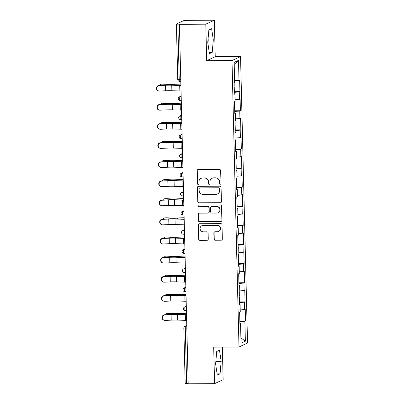 <?xml version="1.0" encoding="UTF-8"?>
<svg xmlns="http://www.w3.org/2000/svg" width="404" height="404" viewBox="0 0 404 404"><rect width="100%" height="100%" fill="white"/><g stroke="black" fill="none" stroke-linecap="round" stroke-linejoin="round"><path stroke-width="0.61" d="M220.17 184.259A0.843 0.823 -115 0 0 220.978 183.411L220.665 170.634A1.207 1.177 -115 0 0 219.453 169.438L198.167 169.554A1.207 1.177 -115 0 0 197.016 170.761L197.324 183.537A0.843 0.823 -115 0 0 198.51 184.3A0.843 0.823 -115 0 0 198.98 183.532L198.94 181.876A3.863 3.767 -115 0 1 202.631 178.007L204.404 177.997A3.863 3.767 -115 0 1 208.282 181.825L208.323 183.482A0.843 0.823 -115 0 0 209.509 184.244A0.843 0.823 -115 0 0 209.979 183.472L209.939 181.815A3.863 3.767 -115 0 1 213.63 177.947L215.403 177.937A3.863 3.767 -115 0 1 219.281 181.765L219.322 183.421A0.843 0.823 -115 0 0 220.17 184.259M212.095 178.29L212.342 178.174A3.863 3.767 -115 0 1 213.878 177.831L215.655 177.821A3.863 3.767 -115 0 1 219.534 181.654L219.574 183.305A0.843 0.823 -115 0 0 220.629 184.113M197.814 169.609A1.207 1.177 -115 0 0 197.263 170.645L197.576 183.421A0.843 0.823 -115 0 0 198.632 184.234M201.096 178.351L201.344 178.235A3.863 3.767 -115 0 1 202.879 177.891L204.656 177.881A3.863 3.767 -115 0 1 208.535 181.709L208.575 183.366A0.843 0.823 -115 0 0 209.631 184.173M213.999 239.047A1.207 1.177 -115 0 0 215.211 240.244L221.185 240.213A1.207 1.177 -115 0 0 222.336 239.006L221.993 224.811A1.207 1.177 -115 0 0 220.781 223.614L199.49 223.73A1.207 1.177 -115 0 0 198.339 224.942L198.682 239.133A1.207 1.177 -115 0 0 199.894 240.329L207.111 240.289A1.207 1.177 -115 0 0 208.262 239.077L208.116 233.007A1.207 1.177 -115 0 0 206.904 231.81L203.328 231.83A3.232 3.151 -115 0 1 201.884 225.684A3.232 3.151 -115 0 1 203.167 225.397L217.185 225.321A3.232 3.151 -115 0 1 218.625 231.467A3.232 3.151 -115 0 1 217.342 231.755L215.004 231.765A1.207 1.177 -115 0 0 213.852 232.977L213.999 239.047L214.251 238.931A1.207 1.177 -115 0 0 215.463 240.127L221.432 240.097A1.207 1.177 -115 0 0 221.786 240.042M206.691 60.691L215.236 56.712L214.347 20.2L205.803 24.174L206.691 60.691L231.997 60.555L238.996 347.011L213.696 347.147L214.585 383.659L188.198 383.8L179.416 24.321L179.79 24.144L177.861 24.154L179.219 79.659L180.765 79.649M205.803 24.174L179.416 24.321M220.271 202.813A1.207 1.177 -115 0 0 221.422 201.601L221.079 187.411A1.207 1.177 -115 0 0 219.867 186.214L198.576 186.33A1.207 1.177 -115 0 0 197.425 187.537L197.768 201.727A1.207 1.177 -115 0 0 198.98 202.924L220.518 202.697A1.207 1.177 -115 0 0 220.872 202.636M221.533 206.111L221.882 220.301A1.207 1.177 -115 0 1 220.725 221.513L199.44 221.624A1.207 1.177 -115 0 1 198.228 220.433L198.081 214.357A1.207 1.177 -115 0 1 199.233 213.145L207.863 213.1A1.207 1.177 -115 0 0 209.019 211.893L208.918 207.863A1.207 1.177 -115 0 0 207.707 206.666L198.723 206.717A0.843 0.823 -115 0 1 198.344 205.106A0.843 0.823 -115 0 1 198.677 205.03L220.321 204.914A1.207 1.177 -115 0 1 221.533 206.111M231.997 60.555L240.542 56.575L247.541 343.031L238.996 347.011M239.9 321.013L245.526 320.983L245.243 309.343L240.223 310.014M245.526 320.983L244.88 321.286L245.369 341.193L241.031 343.213L240.547 323.301L239.9 323.604L239.612 311.964L240.264 311.661L240.077 304.187L239.431 304.49L239.148 292.849L239.794 292.552L239.612 285.078L238.966 285.375L238.678 273.735L239.33 273.437L239.143 265.963L238.496 266.261L238.214 254.626L238.86 254.323L238.678 246.849L238.032 247.152L237.744 235.512L238.395 235.209L238.208 227.735L237.562 228.038L237.279 216.398L237.926 216.095L237.744 208.621L237.097 208.924L236.81 197.283L237.461 196.98L237.274 189.506L236.628 189.809L236.345 178.169L236.991 177.866L236.81 170.392L236.163 170.695L235.875 159.055L236.527 158.757L236.34 151.283L235.694 151.581L235.411 139.941L236.057 139.643L235.875 132.169L235.229 132.467L234.941 120.831L235.593 120.528L235.406 113.054L234.759 113.357L234.477 101.717L235.123 101.414L234.941 93.94L234.295 94.243L234.007 82.603L234.658 82.3L234.168 62.393L238.506 60.373L238.991 80.285L234.618 80.654M234.295 91.652L239.92 91.622L239.638 79.982L238.991 80.285M239.92 91.622L239.274 91.925L239.456 99.399L235.083 99.763M234.759 110.767L240.39 110.736L240.107 99.096L239.456 99.399M240.39 110.736L239.744 111.034L239.925 118.508L235.552 118.877M235.229 129.881L240.855 129.851L240.572 118.21L239.925 118.508M240.855 129.851L240.208 130.149L240.39 137.623L236.017 137.991M235.694 148.99L241.324 148.96L241.042 137.325L240.39 137.623M241.324 148.96L240.678 149.263L240.86 156.737L236.486 157.106M236.163 168.104L241.789 168.074L241.506 156.434L240.86 156.737M241.789 168.074L241.143 168.377L241.324 175.851L236.951 176.22M236.628 187.219L242.259 187.188L241.976 175.548L241.324 175.851M242.259 187.188L241.612 187.491L241.794 194.965L237.421 195.334M237.097 206.333L242.723 206.303L242.44 194.662L241.794 194.965M242.723 206.303L242.077 206.606L242.259 214.08L237.885 214.448M237.562 225.447L243.193 225.417L242.91 213.777L242.259 214.08M243.193 225.417L242.546 225.72L242.728 233.194L238.355 233.557M238.032 244.561L243.657 244.531L243.375 232.891L242.728 233.194M243.657 244.531L243.011 244.829L243.193 252.303L238.82 252.672M238.496 263.676L244.127 263.645L243.844 252.005L243.193 252.303M244.127 263.645L243.481 263.943L243.662 271.417L239.289 271.786M238.966 282.785L244.592 282.755L244.309 271.119L243.662 271.417M244.592 282.755L243.945 283.058L244.127 290.532L239.754 290.9M239.431 301.899L245.061 301.869L244.779 290.229L244.127 290.532M245.061 301.869L244.415 302.172L244.597 309.646M239.421 304.116L240.077 304.187M244.415 302.172L239.385 302.596M238.956 285.002L239.612 285.078M243.945 283.058L238.921 283.482M238.486 265.888L239.143 265.963M243.481 263.943L238.451 264.368M238.022 246.773L238.678 246.849M243.011 244.829L237.986 245.253M237.552 227.659L238.208 227.735M242.546 225.72L237.517 226.139M237.087 208.545L237.744 208.621M242.077 206.606L237.052 207.03M236.618 189.431L237.274 189.506M241.612 187.491L236.582 187.916M236.153 170.321L236.81 170.392M241.143 168.377L236.118 168.801M235.684 151.207L236.34 151.283M240.678 149.263L235.648 149.687M235.219 132.093L235.875 132.169M240.208 130.149L235.184 130.573M234.749 112.979L235.406 113.054M239.744 111.034L234.714 111.459M234.285 93.864L234.941 93.94M239.274 91.925L234.249 92.344M214.347 20.2L187.961 20.341L183.477 20.71L176.427 23.993L177.861 24.154M238.506 60.373L234.219 64.428M214.585 383.659L223.129 379.679L222.336 347.102M188.198 383.628L185.173 383.507L183.82 328.003L185.29 328.134L186.648 383.638M215.236 56.712L240.542 56.575M239.89 323.225L240.547 323.301M244.88 321.286L239.855 321.71M245.369 341.193L240.9 337.875M213.312 39.89L211.635 28.709L208.863 30.002L207.762 42.47L209.439 53.651L212.216 52.358L213.312 39.89L208.252 39.915L208.085 38.799M216.716 351.5L215.62 363.969L217.296 375.149L220.074 373.857L221.17 361.388L219.493 350.207L216.716 351.5M198.223 186.385A1.207 1.177 -115 0 0 197.672 187.421L198.021 201.611A1.207 1.177 -115 0 0 199.233 202.808L220.518 202.697M219.453 188.744A0.843 0.823 -115 0 0 218.604 187.905L199.919 188.006A0.843 0.823 -115 0 0 199.111 188.85L199.152 190.597A3.863 3.767 -115 0 0 203.03 194.425L215.807 194.354A3.863 3.767 -115 0 0 219.498 190.486L219.7 188.628A0.843 0.823 -115 0 0 218.852 187.789L218.604 187.905M199.581 188.082L199.834 187.966A0.843 0.823 -115 0 1 200.167 187.89L218.852 187.789M217.342 194.011L217.589 193.895A3.863 3.767 -115 0 0 219.746 190.37L219.498 190.486M219.7 188.628L219.746 190.37M198.879 213.206A1.207 1.177 -115 0 0 198.329 214.241L198.475 220.316A1.207 1.177 -115 0 0 199.687 221.508L220.978 221.397A1.207 1.177 -115 0 0 221.326 221.336M208.348 212.994L208.595 212.878A1.207 1.177 -115 0 0 209.267 211.777L209.171 207.747A1.207 1.177 -115 0 0 207.959 206.55L198.723 206.717M198.47 205.06A0.843 0.823 -115 0 0 198.97 206.601M216.822 213.054A3.232 3.151 -115 0 0 219.821 209.146A3.232 3.151 -115 0 0 216.665 206.621L211.731 206.646A1.207 1.177 -115 0 0 210.575 207.853L210.676 211.883A1.207 1.177 -115 0 0 211.888 213.08L216.822 213.054M218.109 212.767L218.357 212.65A3.232 3.151 -115 0 0 216.918 206.505L216.665 206.621M211.247 206.752L211.499 206.636A1.207 1.177 -115 0 1 211.979 206.53L216.918 206.505M214.65 231.825A1.207 1.177 -115 0 0 214.1 232.861L214.251 238.931M218.625 231.467L218.872 231.351A3.232 3.151 -115 0 0 217.433 225.205L217.185 225.321M201.884 225.684L202.131 225.568A3.232 3.151 -115 0 1 203.419 225.281L217.433 225.205M199.137 223.786A1.207 1.177 -115 0 0 198.586 224.826L198.935 239.017A1.207 1.177 -115 0 0 200.147 240.213L207.358 240.173A1.207 1.177 -115 0 0 207.712 240.117M207.929 43.587L208.252 39.915M209.247 52.374L212.216 52.358M215.787 365.085L215.943 360.297M216.11 361.413L221.17 361.388M217.105 373.872L220.074 373.857M180.876 84.067L174.2 84.325A9.848 0.899 178.6 0 1 170.7 84.401A9.848 0.899 178.6 0 1 166.827 84.335L161.827 84.118A2.767 2.212 -98.4 0 0 161.489 84.138L162.443 83.997A2.767 2.212 81.6 0 1 162.782 83.982L167.781 84.199A8.247 0.752 -1.4 0 0 171.023 84.249A8.247 0.752 -1.4 0 0 173.952 84.189L180.871 83.921M161.489 84.138A2.767 2.212 -98.4 0 0 159.954 85.37M234.133 82.542L234.204 85.395A4.06 0.369 178.6 0 1 234.078 85.491M234.239 86.865L234.355 91.587A4.06 0.369 178.6 0 1 234.229 91.678M158.535 90.905L158.171 90.769A2.767 2.687 -70 0 1 159.05 85.411L159.413 85.547A2.767 2.687 110 0 0 158.535 90.905A2.767 2.687 110 0 0 159.55 91.062L165.615 90.784A8.247 0.752 178.6 0 1 169.165 90.693A8.247 0.752 178.6 0 1 171.882 90.728L179.841 90.991A9.848 0.899 -1.4 0 0 181.042 91.021M159.413 85.547L165.478 85.269A8.247 0.752 178.6 0 1 169.034 85.178A8.247 0.752 178.6 0 1 171.751 85.214L179.709 85.476A9.848 0.899 -1.4 0 0 180.911 85.507M180.906 85.34A8.247 0.752 178.6 0 1 180.558 85.33L172.599 85.067A9.848 0.899 -1.4 0 0 169.357 85.027A9.848 0.899 -1.4 0 0 165.115 85.138L159.05 85.411M181.34 103.182L174.664 103.439A9.848 0.899 178.6 0 1 171.17 103.515A9.848 0.899 178.6 0 1 167.296 103.449L162.292 103.232A2.767 2.212 -98.4 0 0 161.959 103.252L162.913 103.111A2.767 2.212 81.6 0 1 163.246 103.096L168.251 103.313A8.247 0.752 -1.4 0 0 171.493 103.363A8.247 0.752 -1.4 0 0 174.422 103.298L181.34 103.035M161.959 103.252A2.767 2.212 -98.4 0 0 160.423 104.484M234.603 101.657L234.673 104.51A4.06 0.369 178.6 0 1 234.547 104.606M234.709 105.979L234.825 110.696A4.06 0.369 178.6 0 1 234.699 110.792M181.81 122.296L175.134 122.553A9.848 0.899 178.6 0 1 171.634 122.629A9.848 0.899 178.6 0 1 167.761 122.563L162.762 122.346A2.767 2.212 -98.4 0 0 162.423 122.367L163.378 122.225A2.767 2.212 81.6 0 1 163.716 122.205L168.715 122.422A8.247 0.752 -1.4 0 0 171.958 122.478A8.247 0.752 -1.4 0 0 174.887 122.412L181.805 122.149M162.423 122.367A2.767 2.212 -98.4 0 0 160.888 123.599M235.067 120.771L235.138 123.624A4.06 0.369 178.6 0 1 235.012 123.72M235.173 125.094L235.29 129.81A4.06 0.369 178.6 0 1 235.163 129.906M182.275 141.41L175.599 141.668A9.848 0.899 178.6 0 1 172.104 141.743A9.848 0.899 178.6 0 1 168.231 141.678L163.226 141.461A2.767 2.212 -98.4 0 0 162.893 141.476L163.847 141.339A2.767 2.212 81.6 0 1 164.181 141.319L169.185 141.536A8.247 0.752 -1.4 0 0 172.427 141.592A8.247 0.752 -1.4 0 0 175.356 141.526L182.275 141.264M162.893 141.476A2.767 2.212 -98.4 0 0 161.358 142.713M235.537 139.885L235.608 142.738A4.06 0.369 178.6 0 1 235.482 142.834M235.643 144.208L235.759 148.924A4.06 0.369 178.6 0 1 235.633 149.02M182.744 160.524L176.068 160.777A9.848 0.899 178.6 0 1 172.569 160.858A9.848 0.899 178.6 0 1 168.695 160.792L163.696 160.575A2.767 2.212 -98.4 0 0 163.357 160.59L164.312 160.449A2.767 2.212 81.6 0 1 164.65 160.433L169.65 160.651A8.247 0.752 -1.4 0 0 172.892 160.706A8.247 0.752 -1.4 0 0 175.821 160.641L182.739 160.378M163.357 160.59A2.767 2.212 -98.4 0 0 161.822 161.827M236.002 158.999L236.072 161.852A4.06 0.369 178.6 0 1 235.946 161.948M236.108 163.322L236.224 168.039A4.06 0.369 178.6 0 1 236.098 168.135M183.209 179.639L176.533 179.891A9.848 0.899 178.6 0 1 173.038 179.967A9.848 0.899 178.6 0 1 169.165 179.906L164.16 179.689A2.767 2.212 -98.4 0 0 163.827 179.704L164.781 179.563A2.767 2.212 81.6 0 1 165.115 179.548L170.119 179.765A8.247 0.752 -1.4 0 0 173.361 179.82A8.247 0.752 -1.4 0 0 176.29 179.755L183.209 179.487M163.827 179.704A2.767 2.212 -98.4 0 0 162.292 180.936M236.471 178.108L236.542 180.967A4.06 0.369 178.6 0 1 236.416 181.063M236.577 182.436L236.694 187.153A4.06 0.369 178.6 0 1 236.567 187.249M159.004 110.019L158.636 109.883A2.767 2.687 -70 0 1 159.519 104.525L159.883 104.661A2.767 2.687 110 0 0 159.004 110.019A2.767 2.687 110 0 0 160.019 110.171L166.079 109.898A8.247 0.752 178.6 0 1 169.635 109.807A8.247 0.752 178.6 0 1 172.351 109.838L180.31 110.105A9.848 0.899 -1.4 0 0 181.512 110.13M159.883 104.661L165.948 104.383A8.247 0.752 178.6 0 1 169.498 104.293A8.247 0.752 178.6 0 1 172.215 104.328L180.174 104.591A9.848 0.899 -1.4 0 0 181.376 104.621M181.371 104.454A8.247 0.752 178.6 0 1 181.027 104.444L173.069 104.181A9.848 0.899 -1.4 0 0 169.821 104.141A9.848 0.899 -1.4 0 0 165.579 104.247L159.519 104.525M159.469 129.134L159.105 128.997A2.767 2.687 -70 0 1 159.984 123.639L160.348 123.77A2.767 2.687 110 0 0 159.469 129.134A2.767 2.687 110 0 0 160.484 129.285L166.549 129.007A8.247 0.752 178.6 0 1 170.099 128.921A8.247 0.752 178.6 0 1 172.816 128.952L180.775 129.214A9.848 0.899 -1.4 0 0 181.977 129.245M160.348 123.77L166.413 123.498A8.247 0.752 178.6 0 1 169.968 123.407A8.247 0.752 178.6 0 1 172.685 123.437L180.644 123.705A9.848 0.899 -1.4 0 0 181.845 123.73M181.84 123.568A8.247 0.752 178.6 0 1 181.492 123.558L173.533 123.296A9.848 0.899 -1.4 0 0 170.291 123.255A9.848 0.899 -1.4 0 0 166.049 123.361L159.984 123.639M159.939 148.243L159.57 148.111A2.767 2.687 -70 0 1 160.454 142.753L160.817 142.885A2.767 2.687 110 0 0 159.939 148.243A2.767 2.687 110 0 0 160.954 148.399L167.014 148.122A8.247 0.752 178.6 0 1 170.569 148.031A8.247 0.752 178.6 0 1 173.286 148.066L181.244 148.329A9.848 0.899 -1.4 0 0 182.446 148.359M160.817 142.885L166.882 142.607A8.247 0.752 178.6 0 1 170.432 142.521A8.247 0.752 178.6 0 1 173.149 142.551L181.108 142.814A9.848 0.899 -1.4 0 0 182.31 142.844M182.305 142.683A8.247 0.752 178.6 0 1 181.962 142.673L174.003 142.41A9.848 0.899 -1.4 0 0 170.756 142.37A9.848 0.899 -1.4 0 0 166.514 142.476L160.454 142.753M160.403 167.357L160.04 167.226A2.767 2.687 -70 0 1 160.918 161.868L161.282 161.999A2.767 2.687 110 0 0 160.403 167.357A2.767 2.687 110 0 0 161.418 167.514L167.483 167.236A8.247 0.752 178.6 0 1 171.033 167.145A8.247 0.752 178.6 0 1 173.75 167.18L181.709 167.443A9.848 0.899 -1.4 0 0 182.911 167.473M161.282 161.999L167.347 161.721A8.247 0.752 178.6 0 1 170.902 161.63A8.247 0.752 178.6 0 1 173.619 161.666L181.578 161.928A9.848 0.899 -1.4 0 0 182.78 161.959M182.775 161.797A8.247 0.752 178.6 0 1 182.426 161.787L174.467 161.524A9.848 0.899 -1.4 0 0 171.225 161.484A9.848 0.899 -1.4 0 0 166.983 161.59L160.918 161.868M160.873 186.471L160.504 186.34A2.767 2.687 -70 0 1 161.388 180.982L161.752 181.113A2.767 2.687 110 0 0 160.873 186.471A2.767 2.687 110 0 0 161.888 186.628L167.948 186.35A8.247 0.752 178.6 0 1 171.503 186.259A8.247 0.752 178.6 0 1 174.22 186.294L182.179 186.557A9.848 0.899 -1.4 0 0 183.381 186.587M161.752 181.113L167.817 180.835A8.247 0.752 178.6 0 1 171.367 180.745A8.247 0.752 178.6 0 1 174.084 180.78L182.042 181.042A9.848 0.899 -1.4 0 0 183.244 181.073M183.239 180.911A8.247 0.752 178.6 0 1 182.896 180.901L174.937 180.633A9.848 0.899 -1.4 0 0 171.69 180.593A9.848 0.899 -1.4 0 0 167.448 180.704L161.388 180.982M183.679 198.748L177.002 199.005A9.848 0.899 178.6 0 1 173.503 199.081A9.848 0.899 178.6 0 1 169.629 199.021L164.63 198.803A2.767 2.212 -98.4 0 0 164.292 198.819L165.246 198.677A2.767 2.212 81.6 0 1 165.584 198.662L170.584 198.879A8.247 0.752 -1.4 0 0 173.826 198.93A8.247 0.752 -1.4 0 0 176.755 198.869L183.674 198.601M164.292 198.819A2.767 2.212 -98.4 0 0 162.756 200.051M236.936 197.223L237.007 200.076A4.06 0.369 178.6 0 1 236.88 200.172M237.042 201.551L237.158 206.267A4.06 0.369 178.6 0 1 237.032 206.363M161.337 205.586L160.974 205.454A2.767 2.687 -70 0 1 161.852 200.096L162.216 200.227A2.767 2.687 110 0 0 161.337 205.586A2.767 2.687 110 0 0 162.352 205.742L168.417 205.464A8.247 0.752 178.6 0 1 171.968 205.373A8.247 0.752 178.6 0 1 174.685 205.409L182.643 205.671A9.848 0.899 -1.4 0 0 183.845 205.702M162.216 200.227L168.281 199.95A8.247 0.752 178.6 0 1 171.836 199.859A8.247 0.752 178.6 0 1 174.553 199.894L182.512 200.157A9.848 0.899 -1.4 0 0 183.714 200.187M183.709 200.025A8.247 0.752 178.6 0 1 183.36 200.01L175.402 199.748A9.848 0.899 -1.4 0 0 172.16 199.707A9.848 0.899 -1.4 0 0 167.918 199.818L161.852 200.096M184.143 217.862L177.467 218.12A9.848 0.899 178.6 0 1 173.972 218.195A9.848 0.899 178.6 0 1 170.099 218.13L165.095 217.913A2.767 2.212 -98.4 0 0 164.761 217.933L165.716 217.791A2.767 2.212 81.6 0 1 166.049 217.776L171.054 217.993A8.247 0.752 -1.4 0 0 174.296 218.044A8.247 0.752 -1.4 0 0 177.225 217.983L184.143 217.716M164.761 217.933A2.767 2.212 -98.4 0 0 163.226 219.165M237.406 216.337L237.476 219.19A4.06 0.369 178.6 0 1 237.35 219.286M237.512 220.66L237.628 225.382A4.06 0.369 178.6 0 1 237.502 225.472M161.807 224.7L161.438 224.563A2.767 2.687 -70 0 1 162.322 219.205L162.686 219.342A2.767 2.687 110 0 0 161.807 224.7A2.767 2.687 110 0 0 162.822 224.856L168.882 224.579A8.247 0.752 178.6 0 1 172.437 224.488A8.247 0.752 178.6 0 1 175.154 224.523L183.113 224.786A9.848 0.899 -1.4 0 0 184.315 224.816M162.686 219.342L168.751 219.064A8.247 0.752 178.6 0 1 172.301 218.973A8.247 0.752 178.6 0 1 175.018 219.008L182.977 219.271A9.848 0.899 -1.4 0 0 184.179 219.301M184.173 219.135A8.247 0.752 178.6 0 1 183.83 219.125L175.871 218.862A9.848 0.899 -1.4 0 0 172.624 218.822A9.848 0.899 -1.4 0 0 168.382 218.933L162.322 219.205M184.613 236.976L177.937 237.234A9.848 0.899 178.6 0 1 174.437 237.31A9.848 0.899 178.6 0 1 170.564 237.244L165.564 237.027A2.767 2.212 -98.4 0 0 165.226 237.047L166.18 236.906A2.767 2.212 81.6 0 1 166.519 236.89L171.518 237.108A8.247 0.752 -1.4 0 0 174.76 237.158A8.247 0.752 -1.4 0 0 177.689 237.092L184.608 236.83M165.226 237.047A2.767 2.212 -98.4 0 0 163.691 238.279M237.87 235.451L237.941 238.304A4.06 0.369 178.6 0 1 237.815 238.4M237.976 239.774L238.092 244.491A4.06 0.369 178.6 0 1 237.966 244.587M162.272 243.814L161.908 243.678A2.767 2.687 -70 0 1 162.787 238.32L163.15 238.456A2.767 2.687 110 0 0 162.272 243.814A2.767 2.687 110 0 0 163.287 243.966L169.352 243.693A8.247 0.752 178.6 0 1 172.902 243.602A8.247 0.752 178.6 0 1 175.619 243.632L183.578 243.9A9.848 0.899 -1.4 0 0 184.779 243.925M163.15 238.456L169.215 238.178A8.247 0.752 178.6 0 1 172.771 238.087A8.247 0.752 178.6 0 1 175.488 238.123L183.446 238.385A9.848 0.899 -1.4 0 0 184.648 238.416M184.643 238.249A8.247 0.752 178.6 0 1 184.295 238.239L176.336 237.976A9.848 0.899 -1.4 0 0 173.094 237.936A9.848 0.899 -1.4 0 0 168.852 238.042L162.787 238.32M185.077 256.091L178.401 256.348A9.848 0.899 178.6 0 1 174.907 256.424A9.848 0.899 178.6 0 1 171.033 256.358L166.029 256.141A2.767 2.212 -98.4 0 0 165.696 256.161L166.65 256.02A2.767 2.212 81.6 0 1 166.983 256L171.988 256.217A8.247 0.752 -1.4 0 0 175.23 256.272A8.247 0.752 -1.4 0 0 178.159 256.207L185.077 255.944M165.696 256.161A2.767 2.212 -98.4 0 0 164.16 257.393M238.34 254.565L238.411 257.419A4.06 0.369 178.6 0 1 238.284 257.515M238.446 258.888L238.562 263.605A4.06 0.369 178.6 0 1 238.436 263.701M162.741 262.928L162.373 262.792A2.767 2.687 -70 0 1 163.256 257.434L163.62 257.565A2.767 2.687 110 0 0 162.741 262.928A2.767 2.687 110 0 0 163.756 263.08L169.816 262.802A8.247 0.752 178.6 0 1 173.372 262.716A8.247 0.752 178.6 0 1 176.088 262.746L184.047 263.009A9.848 0.899 -1.4 0 0 185.249 263.039M163.62 257.565L169.685 257.292A8.247 0.752 178.6 0 1 173.235 257.202A8.247 0.752 178.6 0 1 175.952 257.232L183.911 257.5A9.848 0.899 -1.4 0 0 185.113 257.525M185.108 257.363A8.247 0.752 178.6 0 1 184.764 257.353L176.806 257.09A9.848 0.899 -1.4 0 0 173.558 257.05A9.848 0.899 -1.4 0 0 169.316 257.156L163.256 257.434M185.547 275.205L178.871 275.462A9.848 0.899 178.6 0 1 175.371 275.538A9.848 0.899 178.6 0 1 171.498 275.472L166.499 275.255A2.767 2.212 -98.4 0 0 166.16 275.27L167.115 275.134A2.767 2.212 81.6 0 1 167.453 275.114L172.452 275.331A8.247 0.752 -1.4 0 0 175.695 275.387A8.247 0.752 -1.4 0 0 178.624 275.321L185.542 275.058M166.16 275.27A2.767 2.212 -98.4 0 0 164.625 276.508M238.804 273.68L238.875 276.533A4.06 0.369 178.6 0 1 238.749 276.629M238.91 278.002L239.027 282.719A4.06 0.369 178.6 0 1 238.9 282.815M163.206 282.037L162.842 281.906A2.767 2.687 -70 0 1 163.721 276.548L164.085 276.679A2.767 2.687 110 0 0 163.206 282.037A2.767 2.687 110 0 0 164.221 282.194L170.286 281.916A8.247 0.752 178.6 0 1 173.836 281.825A8.247 0.752 178.6 0 1 176.553 281.861L184.512 282.123A9.848 0.899 -1.4 0 0 185.714 282.154M164.085 276.679L170.15 276.402A8.247 0.752 178.6 0 1 173.705 276.316A8.247 0.752 178.6 0 1 176.422 276.346L184.381 276.609A9.848 0.899 -1.4 0 0 185.582 276.639M185.577 276.477A8.247 0.752 178.6 0 1 185.229 276.467L177.27 276.205A9.848 0.899 -1.4 0 0 174.028 276.164A9.848 0.899 -1.4 0 0 169.786 276.27L163.721 276.548M186.012 294.319L179.336 294.572A9.848 0.899 178.6 0 1 175.841 294.652A9.848 0.899 178.6 0 1 171.968 294.587L166.963 294.37A2.767 2.212 -98.4 0 0 166.63 294.385L167.584 294.243A2.767 2.212 81.6 0 1 167.918 294.228L172.922 294.445A8.247 0.752 -1.4 0 0 176.164 294.501A8.247 0.752 -1.4 0 0 179.093 294.435L186.012 294.173M166.63 294.385A2.767 2.212 -98.4 0 0 165.095 295.622M239.274 292.794L239.345 295.647A4.06 0.369 178.6 0 1 239.219 295.743M239.38 297.117L239.496 301.833A4.06 0.369 178.6 0 1 239.37 301.929M163.676 301.152L163.307 301.02A2.767 2.687 -70 0 1 164.191 295.662L164.554 295.794A2.767 2.687 110 0 0 163.676 301.152A2.767 2.687 110 0 0 164.691 301.308L170.751 301.031A8.247 0.752 178.6 0 1 174.306 300.94A8.247 0.752 178.6 0 1 177.023 300.975L184.982 301.238A9.848 0.899 -1.4 0 0 186.183 301.268M164.554 295.794L170.619 295.516A8.247 0.752 178.6 0 1 174.169 295.425A8.247 0.752 178.6 0 1 176.886 295.46L184.845 295.723A9.848 0.899 -1.4 0 0 186.047 295.753M186.042 295.592A8.247 0.752 178.6 0 1 185.699 295.582L177.74 295.319A9.848 0.899 -1.4 0 0 174.493 295.279A9.848 0.899 -1.4 0 0 170.251 295.385L164.191 295.662M186.481 313.433L179.805 313.686A9.848 0.899 178.6 0 1 176.306 313.762A9.848 0.899 178.6 0 1 172.432 313.701L167.433 313.484A2.767 2.212 -98.4 0 0 167.094 313.499L168.049 313.358A2.767 2.212 81.6 0 1 168.387 313.342L173.387 313.56A8.247 0.752 -1.4 0 0 176.629 313.615A8.247 0.752 -1.4 0 0 179.558 313.549L186.476 313.282M167.094 313.499A2.767 2.212 -98.4 0 0 165.559 314.731M239.739 311.903L239.809 314.761A4.06 0.369 178.6 0 1 239.683 314.857M239.845 316.231L239.961 320.948A4.06 0.369 178.6 0 1 239.835 321.044M164.14 320.266L163.777 320.135A2.767 2.687 -70 0 1 164.655 314.777L165.019 314.908A2.767 2.687 110 0 0 164.14 320.266A2.767 2.687 110 0 0 165.155 320.423L171.22 320.145A8.247 0.752 178.6 0 1 174.77 320.054A8.247 0.752 178.6 0 1 177.487 320.089L185.446 320.352A9.848 0.899 -1.4 0 0 186.648 320.382M165.019 314.908L171.084 314.63A8.247 0.752 178.6 0 1 174.639 314.539A8.247 0.752 178.6 0 1 177.356 314.575L185.315 314.837A9.848 0.899 -1.4 0 0 186.517 314.868M186.512 314.706A8.247 0.752 178.6 0 1 186.163 314.696L178.204 314.428A9.848 0.899 -1.4 0 0 174.962 314.388A9.848 0.899 -1.4 0 0 170.72 314.499L164.655 314.777M177.785 79.492L179.219 79.659A1.848 0.374 89.7 0 0 179.598 81.33A1.848 0.374 89.7 0 0 179.634 81.32L180.805 81.315M186.84 328.124L185.29 328.134A1.848 0.374 -90.3 0 1 185.618 326.124L186.789 326.114M181.174 96.218L180.012 96.758L181.184 96.753M181.275 100.439L180.068 100.445A1.848 0.374 89.7 0 1 179.684 98.773A1.848 0.374 -90.3 0 1 180.012 96.758A1.848 1.798 65 0 0 179.28 96.925A1.848 1.848 0 0 0 180.068 100.445A1.848 0.374 89.7 0 0 180.103 100.434L181.275 100.429M181.638 115.332L180.482 115.872L181.654 115.867M181.739 119.544L180.568 119.549A1.848 0.374 89.7 0 1 180.532 119.559A1.848 0.374 89.7 0 1 180.154 117.887A1.848 0.374 -90.3 0 1 180.482 115.872A1.848 1.798 65 0 0 179.745 116.039A1.848 1.848 0 0 0 180.532 119.559L181.744 119.549M182.108 134.446L180.947 134.987L182.118 134.981M182.209 138.658L181.037 138.663A1.848 0.374 89.7 0 1 181.002 138.673A1.848 0.374 89.7 0 1 180.618 136.996A1.848 0.374 -90.3 0 1 180.947 134.987A1.848 1.798 65 0 0 180.214 135.153A1.848 1.848 0 0 0 181.002 138.673L182.209 138.663M182.573 153.56L181.416 154.101L182.588 154.096M182.674 157.767L181.502 157.777A1.848 0.374 89.7 0 1 181.467 157.782A1.848 0.374 89.7 0 1 181.088 156.111A1.848 0.374 -90.3 0 1 181.416 154.101A1.848 1.798 65 0 0 180.679 154.262A1.848 1.848 0 0 0 181.467 157.782L182.679 157.777M183.042 172.675L181.881 173.215L183.052 173.205M183.143 176.881L181.972 176.891A1.848 0.374 89.7 0 1 181.936 176.896A1.848 0.374 89.7 0 1 181.553 175.225A1.848 0.374 -90.3 0 1 181.881 173.215A1.848 1.798 65 0 0 181.149 173.377A1.848 1.848 0 0 0 181.936 176.896L183.143 176.891M183.507 191.789L182.35 192.329L183.522 192.319M183.608 195.996L182.436 196.001A1.848 0.374 89.7 0 1 182.401 196.011A1.848 0.374 89.7 0 1 182.022 194.339A1.848 0.374 -90.3 0 1 182.35 192.329A1.848 1.798 65 0 0 181.613 192.491A1.848 1.848 0 0 0 182.401 196.011L183.613 196.006M183.977 210.903L182.815 211.438L183.987 211.433M184.078 215.11L182.906 215.115A1.848 0.374 89.7 0 1 182.871 215.125A1.848 0.374 89.7 0 1 182.487 213.453A1.848 0.374 -90.3 0 1 182.815 211.438A1.848 1.798 65 0 0 182.083 211.605A1.848 1.848 0 0 0 182.871 215.125L184.078 215.12M184.441 230.012L183.285 230.553L184.456 230.548M184.542 234.224L183.371 234.229A1.848 0.374 89.7 0 1 183.335 234.239A1.848 0.374 89.7 0 1 182.956 232.568A1.848 0.374 -90.3 0 1 183.285 230.553A1.848 1.798 65 0 0 182.547 230.719A1.848 1.848 0 0 0 183.335 234.239L184.547 234.234M184.911 249.127L183.749 249.667L184.921 249.662M185.012 253.338L183.84 253.343A1.848 0.374 89.7 0 1 183.805 253.353A1.848 0.374 89.7 0 1 183.421 251.682A1.848 0.374 -90.3 0 1 183.749 249.667A1.848 1.798 65 0 0 183.017 249.834A1.848 1.848 0 0 0 183.805 253.353L185.012 253.343M185.375 268.241L184.219 268.781L185.391 268.776M185.476 272.453L184.305 272.458A1.848 0.374 89.7 0 1 184.269 272.468A1.848 0.374 89.7 0 1 183.891 270.791A1.848 0.374 -90.3 0 1 184.219 268.781A1.848 1.798 65 0 0 183.482 268.948A1.848 1.848 0 0 0 184.269 272.468L185.481 272.458M185.845 287.355L184.684 287.895L185.855 287.89M185.946 291.567L184.774 291.572A1.848 0.374 89.7 0 1 184.739 291.577A1.848 0.374 89.7 0 1 184.355 289.905A1.848 0.374 -90.3 0 1 184.684 287.895A1.848 1.798 65 0 0 183.951 288.057A1.848 1.848 0 0 0 184.739 291.577L185.946 291.572M186.31 306.469L185.153 307.01L186.325 307.005M186.411 310.676L185.239 310.686A1.848 0.374 89.7 0 1 185.204 310.691A1.848 0.374 89.7 0 1 184.825 309.02A1.848 0.374 -90.3 0 1 185.153 307.01A1.848 1.798 65 0 0 184.416 307.171A1.848 1.848 0 0 0 185.204 310.691L186.416 310.686M186.779 325.584L185.618 326.124A1.848 1.798 65 0 0 184.886 326.286A1.848 1.848 0 0 0 183.82 328.003M219.534 181.654L219.281 181.765M215.655 177.821L215.403 177.937M208.575 183.366L208.323 183.482M208.535 181.709L208.282 181.825M204.656 177.881L204.404 177.997M197.576 183.421L197.324 183.537M219.574 183.305L219.322 183.421M199.233 202.808L198.98 202.924M198.021 201.611L197.768 201.727M220.978 221.397L220.725 221.513M209.171 207.747L208.918 207.863M207.959 206.55L207.707 206.666M203.419 225.281L203.167 225.397M200.147 240.213L199.894 240.329M198.935 239.017L198.682 239.133M215.463 240.127L215.211 240.244M166.847 85.072L166.827 84.335M162.782 83.982L161.827 84.118M174.215 85.123L174.2 84.325M171.751 85.214L171.882 90.728M165.478 85.269L165.615 90.784M179.709 85.476L179.841 90.991M167.312 104.187L167.296 103.449M163.246 103.096L162.292 103.232M174.685 104.237L174.664 103.439M167.781 123.296L167.761 122.563M163.716 122.205L162.762 122.346M175.149 123.346L175.134 122.553M168.246 142.41L168.231 141.678M164.181 141.319L163.226 141.461M175.619 142.461L175.599 141.668M168.715 161.524L168.695 160.792M164.65 160.433L163.696 160.575M176.083 161.575L176.068 160.777M169.18 180.638L169.165 179.906M165.115 179.548L164.16 179.689M176.553 180.689L176.533 179.891M172.215 104.328L172.351 109.838M165.948 104.383L166.079 109.898M180.174 104.591L180.31 110.105M172.685 123.437L172.816 128.952M166.413 123.498L166.549 129.007M180.644 123.705L180.775 129.214M173.149 142.551L173.286 148.066M166.882 142.607L167.014 148.122M181.108 142.814L181.244 148.329M173.619 161.666L173.75 167.18M167.347 161.721L167.483 167.236M181.578 161.928L181.709 167.443M174.084 180.78L174.22 186.294M167.817 180.835L167.948 186.35M182.042 181.042L182.179 186.557M169.65 199.753L169.629 199.021M165.584 198.662L164.63 198.803M177.018 199.803L177.002 199.005M174.553 199.894L174.685 205.409M168.281 199.95L168.417 205.464M182.512 200.157L182.643 205.671M170.114 218.867L170.099 218.13M166.049 217.776L165.095 217.913M177.487 218.917L177.467 218.12M175.018 219.008L175.154 224.523M168.751 219.064L168.882 224.579M182.977 219.271L183.113 224.786M170.584 237.981L170.564 237.244M166.519 236.89L165.564 237.027M177.952 238.032L177.937 237.234M175.488 238.123L175.619 243.632M169.215 238.178L169.352 243.693M183.446 238.385L183.578 243.9M171.049 257.09L171.033 256.358M166.983 256L166.029 256.141M178.422 257.141L178.401 256.348M175.952 257.232L176.088 262.746M169.685 257.292L169.816 262.802M183.911 257.5L184.047 263.009M171.518 276.205L171.498 275.472M167.453 275.114L166.499 275.255M178.886 276.255L178.871 275.462M176.422 276.346L176.553 281.861M170.15 276.402L170.286 281.916M184.381 276.609L184.512 282.123M171.983 295.319L171.968 294.587M167.918 294.228L166.963 294.37M179.356 295.369L179.336 294.572M176.886 295.46L177.023 300.975M170.619 295.516L170.751 301.031M184.845 295.723L184.982 301.238M172.452 314.433L172.432 313.701M168.387 313.342L167.433 313.484M179.82 314.484L179.805 313.686M177.356 314.575L177.487 320.089M171.084 314.63L171.22 320.145M185.315 314.837L185.446 320.352M176.386 24.028L177.745 79.527A1.848 1.848 0 0 0 179.598 81.33L180.81 81.325M179.28 96.925L181.169 96.046M179.745 116.039L181.633 115.16M180.214 135.153L182.103 134.269M180.679 154.262L182.568 153.384M181.149 173.377L183.037 172.498M181.613 192.491L183.502 191.612M182.083 211.605L183.972 210.726M182.547 230.719L184.436 229.841M183.017 249.834L184.906 248.955M183.482 268.948L185.37 268.064M183.951 288.057L185.84 287.178M184.416 307.171L186.305 306.293M184.886 326.286L186.774 325.407"/></g></svg>
